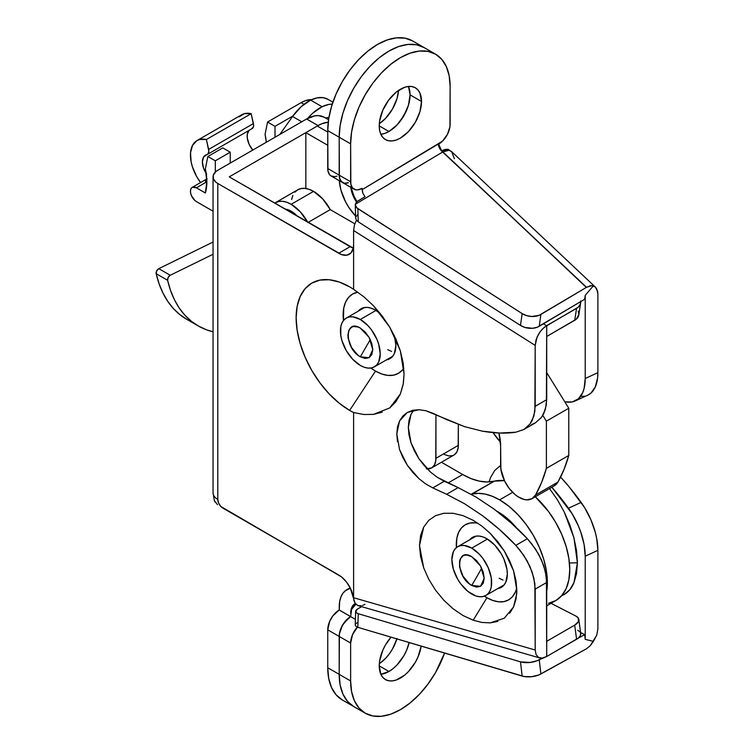 <?xml version="1.0" encoding="UTF-8"?>
<svg xmlns="http://www.w3.org/2000/svg" width="754" height="754" viewBox="0 0 754 754"><rect width="100%" height="100%" fill="white"/><g stroke="black" fill="none" stroke-linecap="round" stroke-linejoin="round"><path stroke-width="1.13" d="M469.704 539.789A28.85 16.654 60 0 1 472.513 537.348A28.85 16.654 60 0 1 486.943 538.78L494.747 545.076L501.363 554.001L503.898 559.034L506.942 569.289L507.338 574.105L505.783 582.22L503.898 585.208L501.363 587.309L497.847 588.535A28.85 16.654 60 0 0 501.363 587.309A28.85 16.654 60 0 0 505.783 564.199A28.85 16.654 60 0 0 486.943 538.78L482.956 536.933L479.129 536.066L475.604 536.207L472.513 537.348L469.704 539.789M358.263 311.157A28.85 16.654 60 0 1 361.081 308.716A28.85 16.654 60 0 1 375.501 310.148L371.524 308.301L367.698 307.434L364.173 307.575L361.081 308.716L358.263 311.157M478.008 523.304A43.364 25.033 -120 0 0 456.387 547.63L456.867 538.064L458.611 532.428L461.448 527.941L465.256 524.775L469.902 523.059L475.209 522.852M509.638 613.304L513.587 606.876L504.303 618.214L490.213 622.87L481.938 622.455L473.192 620.222L486.943 597.734L484.388 596.141A43.364 25.033 -120 0 0 486.943 597.734L473.192 620.222L463.022 615.528L453.088 608.761L443.804 600.212L435.586 590.259L428.781 579.326L423.701 567.903L419.507 545.557L423.701 527.074L428.781 520.326L435.586 515.651L443.804 513.267L453.088 513.267L463.022 515.651L473.192 520.317L463.022 515.651L453.088 513.267L443.804 513.267L435.586 515.651L428.781 520.326L423.701 527.074L420.562 535.613L419.507 545.557L420.562 556.48L423.701 567.903L428.781 579.326L435.586 590.259L443.804 600.212L453.088 608.761L463.022 615.528L473.192 620.222L481.938 622.455L490.213 622.87L497.753 621.437M498.385 512.07L505.755 517.159L516.575 527.951A53.468 30.867 -120 0 0 498.385 512.07A53.468 30.867 -120 0 0 497.018 511.306L498.385 512.07M357.839 292.166A45.796 26.437 -120 0 0 343.456 320.535L343.739 308.066L345.586 302.118L348.574 297.378L352.608 294.041L357.839 292.166M370.874 368.027A45.796 26.437 -120 0 0 375.501 371.091L349.63 410.412A75.664 43.685 60 0 1 296.322 323.098A75.664 43.685 60 0 1 340.582 282.524A75.664 43.685 60 0 1 349.63 286.859L339.196 282.015L329.159 279.743L319.913 280.111L311.798 283.108L305.144 288.631L300.205 296.454L297.161 306.284L296.133 317.745L297.161 330.393L300.205 343.739L305.144 357.273L311.798 370.478L319.913 382.834L329.159 393.89L339.196 403.192L349.63 410.412A75.664 43.685 -120 0 0 353.607 412.532L363.871 414.512L353.607 412.532L353.607 597.724L353.607 412.532A75.664 43.685 60 0 1 349.63 410.412L375.501 371.091L370.874 368.027M379.309 123.741A29.906 17.267 120 0 0 398.555 90.405L397.028 98.529L392.438 109.094L385.586 118.35L379.309 123.741M388.932 131.488L379.234 125.89L388.932 131.488L397.028 124.957L400.676 120.593L406.51 110.489L408.47 105.136L410.072 94.863L408.47 86.456A29.906 17.267 -60 0 1 388.932 131.488A29.906 17.267 -60 0 1 380.845 134.297A29.906 17.267 120 0 0 410.072 94.863L421.524 101.47A29.906 17.267 -60 0 1 408.47 131.564A29.906 17.267 -60 0 1 385.426 139.575A29.906 17.267 -60 0 1 379.234 125.89L379.639 130.414L380.845 134.297L382.796 137.388L385.426 139.575L388.63 140.762L392.287 140.904L396.255 140.008L400.374 138.095L408.47 131.564L415.322 122.308L419.912 111.743L421.524 101.47L419.912 93.062L417.952 89.962L415.322 87.784L412.118 86.597L408.47 86.456L404.502 87.351L396.255 92.111L388.63 100.159L382.796 110.263L379.639 120.885L379.234 125.89A29.906 17.267 -60 0 1 392.287 95.796A29.906 17.267 -60 0 1 415.322 87.784A29.906 17.267 -60 0 1 421.524 101.47L410.072 94.863L408.47 86.456A29.906 17.267 120 0 1 410.072 94.863L408.47 105.136L403.88 115.701L397.028 124.957L388.932 131.488L384.804 133.401L388.932 131.488M397.028 638.525L392.438 649.09L389.234 653.972L385.586 658.346L379.309 663.737A29.906 17.267 120 0 0 396.906 638.911M388.932 671.484L379.234 665.876L388.932 671.484L380.845 674.293A29.906 17.267 120 0 0 409.149 642.549A29.906 17.267 -60 0 1 388.932 671.484A29.906 17.267 -60 0 1 380.845 674.293L382.796 677.384L385.426 679.571A29.906 17.267 -60 0 1 379.234 665.876L380.845 674.293L388.932 671.484L393.06 668.628L388.932 671.484M339.253 606.668A37.285 21.527 60 0 1 346.981 589.59A37.285 21.527 60 0 1 350.374 588.243L345.511 590.589L342.834 593.407L340.865 597.111L339.658 601.579L339.253 609.967L339.253 606.668M355.586 215.993A37.285 21.527 60 0 1 339.328 180.706L340.865 189.829L345.511 201.704L348.8 207.359L355.586 215.993M516.754 587.79A43.364 25.033 -120 0 1 486.943 597.734L492.918 600.504L498.677 601.815L503.974 601.607L508.62 599.882L512.437 596.716L515.265 592.239M402.419 370.016L398.395 373.353L393.494 375.172L387.895 375.398L381.816 374.012L375.501 371.091A45.796 26.437 -120 0 0 403.805 368.197M394.446 335.926A28.85 16.654 60 0 1 389.922 358.678A28.85 16.654 60 0 1 386.406 359.894L389.922 358.678L392.457 356.576L394.342 353.588L395.897 345.473L394.342 335.568M380.327 313.598L375.501 310.148A28.85 16.654 60 0 1 380.327 313.598M580.646 633.266L580.316 635.726L578.214 638.157L546.716 656.498L546.377 577.064L543.766 565.717L538.705 554.294L531.551 543.577L527.338 538.714L511.099 522.937L493.955 509.007L476.198 497.169L458.13 487.621L444.294 481.25L432.777 487.904L446.622 494.275L464.681 503.813L482.437 515.651L499.582 529.581L515.821 545.368L520.034 550.231L527.187 560.948L532.249 572.361L534.869 583.709L535.199 650.005L353.607 597.724L353.466 598.374L350.337 588.158L346.331 581.815L341.345 576.782L220.865 506.509L218.632 503.106L217.793 499.431L217.793 183.476L341.6 254.626L346.981 255.154L351.1 252.778L353.324 247.849L353.607 244.654L353.607 289.329L363.871 296.803L373.513 305.794L389.761 327.217L400.383 350.968L404.069 374.154L403.343 383.475L400.383 393.946L389.761 407.923L395.878 401.788L400.383 393.946L403.136 384.644L404.069 374.154L403.136 362.815L400.383 350.968L395.878 338.98L389.761 327.217L382.231 316.039L373.513 305.794L363.871 296.803L353.607 289.329L353.607 230.517L535.199 345.407L534.869 411.392L532.249 420.327L530.005 424.012L523.841 429.507L515.821 432.202L499.582 433.041L482.437 431.184L464.681 426.679L425.756 410.704L419.007 409.724L412.787 410.308L407.33 412.447L402.862 416.048L399.535 420.968L397.481 427.028L396.793 433.993L397.481 441.599M399.535 449.544L402.862 457.537L407.33 465.256L412.787 472.409L419.007 478.724L407.33 465.256L399.535 449.544L396.793 433.993L399.535 420.968L407.33 412.447L419.007 409.724L425.756 410.704L432.777 413.22L446.622 419.592L464.681 426.679L482.437 431.184C495.34 433.352 506.471 433.691 515.821 432.202L523.841 429.507L530.005 424.012L533.879 416.095L535.199 406.302L535.199 345.407L537.093 336.991L540.203 331.572L544.284 327.264L578.214 307.198L580.316 304.286L580.646 300.921M389.761 407.923L373.513 414.38L382.231 412.165M513.587 606.876L516 599.138L516.82 590.354L516 580.816L513.587 570.853L509.638 560.788L504.303 550.967L497.753 541.711L490.213 533.342L481.938 526.122L473.192 520.317L481.938 526.122L490.213 533.342L504.303 550.967L513.587 570.853L516.82 590.354L516.688 593.935L513.587 606.876M432.777 487.904L446.622 494.275L458.13 487.621L437.273 477.301L430.525 472.07L424.304 465.755L418.847 458.602L414.37 450.883L411.043 442.9L408.998 434.954L408.31 427.348L408.998 420.383L411.043 414.323L408.31 427.348L411.043 442.9L418.847 458.602L430.525 472.07L437.273 477.301L444.294 481.25L432.777 487.904L425.756 483.955L419.007 478.724M531.551 424.577L535.359 422.862L541.523 417.367L543.766 413.682L546.377 404.747L546.716 325.615L546.716 399.648L535.199 406.302L546.716 399.648L545.387 409.45L541.523 417.367L535.359 422.862L523.841 429.507M580.731 301.609A14.072 9.35 -171.1 0 1 580.665 302.995A14.072 9.35 -171.1 0 1 576.584 308.367L546.499 325.737L543.427 323.796L546.499 325.737L542.154 329.234L538.497 334.192L536.056 339.865L535.199 345.407L353.607 230.517L354.465 224.975L353.607 230.517L353.607 244.654A21.103 12.187 60 0 1 349.243 254.315A21.103 12.187 60 0 1 338.687 253.269L350.129 246.662A21.103 12.187 -120 0 0 353.277 248.094L229.235 176.87L318.056 125.588L306.614 118.981L217.793 170.263L215.785 171.676L213.363 175.051L213.363 178.689L215.785 182.063L217.793 183.476L338.687 253.269L350.129 246.662L229.235 176.87L318.056 125.588A35.174 20.311 -60 0 1 328.235 122.223L322.222 123.59L318.056 125.588L306.614 118.981L217.793 170.263A16.183 9.34 180 0 0 213.052 176.87A16.183 9.34 180 0 0 217.793 183.476L217.793 499.431A16.183 9.34 180 0 1 213.052 492.824A16.183 9.34 0 0 0 217.793 499.431A7.031 4.062 60 0 0 222.769 508.045L338.687 574.972A21.103 12.187 60 0 1 353.466 598.374L355.388 603.813L353.928 600.636L353.607 597.724L535.199 650.005L535.199 589.11L546.716 582.465L546.716 656.498L542.154 658.129L538.497 657.403L536.056 654.557L535.199 650.005L536.056 654.557L538.497 657.403L542.154 658.129L537.244 660.692L530.024 662.464L520.496 661.842L358.244 613.709L356.406 612.795L355.728 610.844L356.774 609.477L361.637 606.668L357.698 608.864L355.643 611.315L355.238 624.934L355.803 626.235L357.839 627.328L524.275 676.555L531.683 676.706L538.903 674.924L586.546 648.732L540.891 673.982L539.233 659.75L540.891 673.982A14.072 6.541 -6.6 0 1 522.154 676.074L520.496 661.842L358.244 613.709L357.839 627.328L522.154 676.074L520.496 661.842A14.072 6.541 173.4 0 0 539.233 659.75L546.499 656.621L576.584 639.26L574.708 625.141L578.441 621.607L578.243 618.007L575.905 616.084L551.042 603.313L575.905 616.084A14.072 6.682 172.4 0 1 578.836 619.505A14.072 6.682 172.4 0 1 574.708 625.141L546.716 641.305L574.708 625.141L576.584 639.26A14.072 6.682 -7.6 0 0 580.712 633.614L578.836 619.505M578.243 311.148L578.836 314.588L576.339 319.149L546.716 336.482L574.708 320.318A14.072 9.35 8.9 0 0 578.789 314.946L580.665 302.995M350.827 187.341L352.731 194.862L356.472 201.959A21.103 12.187 60 0 1 350.827 187.341M346.246 183.279L348.395 182.788L344.267 183.194L341.11 181.375L339.404 177.595L339.187 137.228L340.139 125.475L342.966 113.062L347.566 100.48L353.758 88.199L361.298 76.701L369.894 66.427L379.224 57.766L388.932 51.065L398.64 46.559L407.971 44.448L416.576 44.788L424.116 47.577L412.664 40.97L405.134 38.181L396.529 37.841L387.198 39.953L377.49 44.458L367.782 51.168L358.452 59.82L349.856 70.094L342.316 81.592L336.124 93.873L331.524 106.455L328.697 118.868L327.745 130.621L339.187 137.228L339.187 175.145L327.745 168.538L327.745 130.621L327.962 170.988L329.668 174.768L331.091 175.946L334.804 176.672L336.953 176.182M354.465 224.975L356.444 220.149L354.465 224.975M350.723 613.256L351.609 607.865L355.181 603.539A21.103 12.187 60 0 0 355.068 603.605A21.103 12.187 60 0 0 350.695 613.266L350.723 613.256M356.576 604.105L354.521 605.264L351.628 609.326L350.629 616.621A16.183 9.34 120 0 0 339.187 636.433L339.187 674.349L350.629 680.956L350.629 643.039L350.629 680.956A70.358 40.622 -60 0 0 365.2 713.161A70.358 40.622 -60 0 0 444.587 653.058L435.558 672.549L428.018 684.038L419.413 694.321L410.082 702.973L400.374 709.684L390.666 714.179L381.336 716.3L372.74 715.961L365.2 713.161L359.008 708.034L354.418 700.758L351.581 691.616L350.629 680.956L339.187 674.349A70.358 40.622 120 0 0 353.758 706.564L347.566 701.427L342.966 694.151L340.139 685.009L339.187 674.349L339.404 633.737L341.11 627.988L344.267 622.512L350.629 616.621L355.407 619.373L350.629 616.621L348.395 618.157L342.533 625.16L339.404 633.737L339.187 674.349L340.139 685.009L342.966 694.151L347.566 701.427L353.758 706.564A70.358 40.622 -60 0 1 339.187 674.349L327.745 667.742L327.745 629.835L329.668 621.381L332.825 615.905L339.253 609.967L350.629 616.621L339.187 610.014A16.183 9.34 120 0 0 327.745 629.835L339.187 636.433L339.187 674.349L327.745 667.742L327.745 629.835L339.187 636.433A16.183 9.34 -60 0 1 350.629 616.621L351.628 609.326L355.586 604.557M409.149 642.549L406.51 650.476L403.88 655.697L397.028 664.953L393.06 668.628L397.028 664.953L403.88 655.697L406.51 650.476L409.149 642.549M342.316 699.957L336.124 694.82L331.524 687.544L328.697 678.402L327.745 667.742A70.358 40.622 120 0 0 342.316 699.957L365.2 713.161M577.781 630.203L580.118 632.116M215.013 501.994L214.296 500.477M324.258 117.275L318.631 115.616L314.823 115.852L306.614 118.981A35.174 20.311 120 0 1 324.211 117.238L328.565 119.754M353.607 289.329A75.664 43.685 -120 0 0 349.63 286.859A75.664 43.685 60 0 1 353.607 289.329M413.748 410.11L411.043 414.323M458.13 487.621L446.622 494.275L464.681 503.813L482.437 515.651C495.34 525.368 506.471 535.274 515.821 545.368L527.338 538.714C517.989 528.629 506.858 518.724 493.955 509.007L476.198 497.169L458.13 487.621M364.917 604.35L362.486 605.443M361.194 605.773L357.905 605.585L355.388 603.813L358.141 605.66L539.732 657.94M527.338 538.714L515.821 545.368L523.841 555.453L530.005 566.612L533.879 578.092L535.199 589.11L546.716 582.465L545.387 571.447L541.523 559.968L535.359 548.799L527.338 538.714M576.584 308.367L574.708 320.318L576.584 308.367M412.664 40.97A70.358 40.622 120 0 0 358.452 59.82A70.358 40.622 120 0 0 327.745 130.621L339.187 137.228A70.358 40.622 -60 0 1 369.894 66.427A70.358 40.622 -60 0 1 424.116 47.577A70.358 40.622 120 0 0 369.894 66.427A70.358 40.622 120 0 0 339.187 137.228L350.629 143.835L351.581 132.082L354.418 119.669L359.008 107.077L365.2 94.806L372.74 83.308L381.336 73.034L390.666 64.373L400.374 57.672L410.082 53.166L419.413 51.046L428.018 51.395L435.558 54.184L441.74 59.321L446.34 66.597L449.167 75.739L450.129 86.39L449.95 126.719L447.424 134.4L442.523 141.139L362.071 189.697L362.071 188.359L357.688 189.876L355.709 189.801L352.552 187.982L350.846 184.202L350.629 143.835A70.358 40.622 -60 0 1 381.336 73.034A70.358 40.622 -60 0 1 435.558 54.184A70.358 40.622 -60 0 1 450.129 86.39L450.129 124.306A16.183 9.34 -60 0 1 440.581 142.845L438.687 144.127L441.25 150.329M213.052 176.87L213.052 492.824L214.362 500.675L217.529 504.718M373.513 414.38L363.871 414.512M327.745 168.538A16.183 9.34 120 0 0 331.091 175.946L342.533 182.553A16.183 9.34 -60 0 1 339.187 175.145L327.745 168.538M454.379 158.717L451.703 151.705L448.998 150.31A7.031 5.636 101.3 0 1 448.178 149.32L451.853 151.856M355.652 218.123L356.406 220.111L358.244 221.808L357.839 208.66L522.154 313.598L520.496 325.426L358.244 221.808L357.839 208.66L355.803 206.653L355.257 204.343L355.652 218.123L356.406 220.111L358.244 221.808L520.496 325.426L524.963 327.453L532.56 328.282L537.244 327.245L584.68 299.263L585.227 295.323L593.398 285.785L595.33 287.057L451.721 151.724L448.998 150.31L446.038 150.432L442.636 152.006L586.546 287.302L442.843 151.874L586.339 287.425L538.903 315.417L531.683 316.492L526.622 315.624L522.154 313.598L356.651 207.727L355.257 204.343L442.636 152.006A7.031 3.987 59.1 0 1 438.385 143.986L440.581 142.845L438.687 144.127L441.665 150.8L448.178 149.32L445.067 149.415L441.665 150.8M421.166 646.112A29.906 17.267 -60 0 1 406.651 673.369A29.906 17.267 -60 0 1 385.426 679.571L388.63 680.749L392.287 680.9L396.255 679.995L404.502 675.235L408.47 671.56L415.322 662.304L417.952 657.083L421.166 646.112M490.562 477.518L489.044 481.929L490.562 477.518L494.728 470.439L490.562 477.518M500.345 465.652L494.728 470.439L500.345 465.652M549.543 488.611L557.347 499.657L549.543 488.611M564.19 511.881L557.347 499.657L564.19 511.881L573.973 537.932L569.798 524.803L564.19 511.881M577.413 562.776L573.973 537.932L576.546 550.75L577.413 562.776L569.44 562.984L577.413 562.776L576.546 573.558L573.973 582.654L577.413 562.776M350.883 186.558L352.863 193.919L356.887 201.601L354.521 197.605L351.025 187.454M357.698 214.664L355.728 217.133M451.863 151.856L448.178 149.32A7.031 5.636 -78.7 0 0 448.998 150.31L442.843 151.874L586.546 287.302L590.297 285.766L593.398 285.785L585.227 295.323L585.227 378.499L584.077 388.574L582.654 392.749L578.261 398.96L572.088 401.967L564.84 401.873A175.889 89.528 65.3 0 0 568.478 402.193A49.246 25.071 65.3 0 0 575.123 401.005A49.246 25.071 65.3 0 0 585.227 378.499L585.227 295.323L584.68 299.263L539.233 326.293L540.891 314.456L586.546 287.302L591.956 285.577L595.292 287.02L596.706 288.857L597.884 293.956L597.884 372.674L585.227 378.499L597.884 372.674L597.884 293.956L597.583 291.204L595.33 287.057M493.069 432.645L500.458 442.07A45.73 23.28 65.3 0 1 493.069 432.645M551.834 487.225L572.088 513.681L578.261 525.632L580.703 531.9L584.077 544.426L585.227 556.179L585.227 639.345L584.68 634.623L580.571 632.54L584.68 634.623L578.054 638.28L584.68 634.623L585.227 639.345L585.227 556.179L597.884 550.354L596.725 538.601L595.311 532.381L590.919 519.808L584.746 507.857L569.289 487.037L560.59 477.065A175.889 89.528 -114.7 0 1 581.127 502.4L568.478 508.215L581.127 502.4A49.246 25.071 -114.7 0 1 597.884 550.354L597.884 629.072L597.884 550.354L585.227 556.179A49.246 25.071 65.3 0 0 568.478 508.215A175.889 89.528 65.3 0 0 551.834 487.225M561.645 595.735L564.19 594.529L569.798 589.741L573.973 582.654C571.796 587.988 568.535 591.947 564.19 594.529L561.645 595.735M581.127 396.368L584.746 396.142M588.026 395.058L590.919 393.136L595.311 386.925L597.592 377.971L597.884 372.674A49.246 25.071 -114.7 0 1 587.771 395.181L575.123 401.005M597.884 629.072L596.706 635.254L593.398 641.362L585.227 639.345L593.398 641.362L590.297 645.688L596.706 635.254L597.884 629.072M327.745 132.063L317.293 126.031L305.851 132.638L327.745 145.277L305.851 132.638L305.851 188.509L305.851 132.638L317.293 126.031L327.745 132.063M586.546 648.732L590.297 645.688L586.546 648.732M357.321 627.149A16.183 9.34 -60 0 0 350.629 643.039L339.187 636.433L350.629 643.039L352.552 634.585L357.688 626.763M391.024 637.168L385.426 645.038L382.796 650.259L379.639 660.881L379.234 665.876A29.906 17.267 -60 0 1 391.024 637.168M355.257 624.717L355.803 626.235L357.839 627.328L358.244 613.709L356.406 612.795L355.652 611.532M355.257 204.343L357.283 201.337L365.049 196.69L362.881 193.316L362.071 189.697L438.385 143.986A7.031 3.987 -120.9 0 0 442.636 152.006L355.257 204.343L356.491 201.94L365.049 196.69L362.881 193.316L362.071 188.359A16.183 9.34 -60 0 1 353.975 189.16A16.183 9.34 -60 0 1 350.629 181.752L350.629 143.835L339.187 137.228L339.187 175.145L350.629 181.752L339.187 175.145L339.187 137.228L340.139 125.475L342.966 113.062L347.566 100.48L353.758 88.199L361.298 76.701L369.894 66.427L379.224 57.766L388.932 51.065L398.64 46.559L407.971 44.448L416.576 44.788L424.116 47.577L435.558 54.184M342.533 182.553L340.054 179.697L339.187 175.145A16.183 9.34 120 0 0 342.533 182.553L353.975 189.16M380.845 134.297L384.804 133.401M522.154 313.598L520.496 325.426A14.072 9.491 8 0 0 539.233 326.293L540.891 314.456A14.072 9.491 -172 0 1 522.154 313.598M357.283 622.663L355.954 623.577M293.89 213.024A16.183 9.34 -120 0 0 290.959 212.505A16.183 9.34 60 0 1 293.89 213.024M284.908 209.009A23.214 13.402 60 0 1 291.176 211.195L284.889 209.009M498.941 433.022A45.73 26.399 60 0 1 500.618 445.859L498.941 433.022M313.56 191.375A31.659 18.275 -120 0 0 297.736 189.81L301.129 188.547L304.993 188.396L309.197 189.348L313.56 191.375L291.176 204.296L313.56 191.375L322.703 198.905L330.252 209.631L308.113 222.411L330.252 209.631A31.659 18.275 -120 0 0 313.56 191.375M274.72 203.128A31.659 18.275 60 0 1 275.342 202.732A31.659 18.275 60 0 1 291.176 204.296A31.659 18.275 60 0 1 307.632 222.128M568.78 455.444L568.78 408.234L546.386 421.156L546.386 468.366L568.78 455.444L546.386 468.366A232.175 134.052 60 0 1 535.547 495.01A26.032 15.033 60 0 1 532.041 498.648A26.032 15.033 60 0 1 511.985 491.674A26.032 15.033 60 0 1 500.618 465.482L500.618 445.859L500.882 469.177L504.614 481.005L509.186 488.394L514.859 494.407L517.913 496.679L524.03 499.45L526.923 499.864L531.956 498.696L535.547 495.01L557.941 482.089L535.547 495.01L541.636 482.362L546.386 468.366L546.386 421.156L568.78 408.234L546.716 372.608L568.78 408.234L568.78 455.444L564.02 469.44L557.941 482.089A232.175 134.052 -120 0 0 568.78 455.444M542.833 415.407L546.386 421.156L542.833 415.407M354.832 223.825L330.252 209.631L354.832 223.825M431.571 467.951L453.965 455.03A21.103 12.187 -120 0 0 458.338 445.369L435.944 458.291A21.103 12.187 60 0 1 431.571 467.951A21.103 12.187 60 0 1 427.226 468.931M426.359 468.856L431.91 467.753L434.445 464.954L435.774 460.779L435.944 414.681L435.944 458.291L458.338 445.369L458.338 424.474L458.168 447.857L456.839 452.032L454.294 454.822M532.041 498.648L554.435 485.727A26.032 15.033 -120 0 0 557.941 482.089L554.341 485.774M274.71 203.128L278.735 201.478L282.609 201.318L286.812 202.279L291.176 204.296L300.318 211.827L307.858 222.553M297.462 216.266L291.176 211.195A23.214 13.402 60 0 1 297.444 216.247M452.645 455.623L448.743 455.925L444.37 454.502M291.609 199.508L292.882 195.39M294.946 192.119L297.736 189.81L275.342 202.732M499.629 499.855A67.54 38.991 60 0 1 546.716 591.419L547.385 582.578L546.471 571.296L543.747 559.374L539.336 547.291L533.398 535.51L526.16 524.473L517.904 514.605L508.941 506.302L499.629 499.855L512.635 492.343L499.629 499.855A67.54 38.991 60 0 0 471.985 494.077L478.3 493.352L485.124 494.087L492.287 496.273L499.629 499.855M546.716 605.811L555.783 600.57A67.54 38.991 -120 0 0 535.293 496.773L548.544 511.551L555.783 522.588L561.721 534.369L566.141 546.452L568.855 558.365L569.77 569.656L568.855 579.883L566.141 588.657L561.721 595.651L555.783 600.57L548.544 603.257M494.37 481.146L471.985 494.077A77.389 44.684 60 0 1 471.165 494.256L494.37 481.146L504.445 480.656A67.54 38.991 -120 0 0 494.37 481.146L487.141 481.976L479.327 481.137L471.118 478.63L462.702 474.52L441.458 462.249L462.702 474.52A77.389 44.684 -120 0 0 494.37 481.146M448.046 482.984L462.702 474.52L448.046 482.984M292.552 116.474L301.76 121.79L292.552 116.474L279.828 134.448L292.552 116.474A38.699 22.337 120 0 1 310.648 100.122L301.148 106.71L292.552 116.474M322.09 106.729L310.648 100.122L322.09 106.729A38.699 22.337 -60 0 1 332.26 104.09L328.546 104.476L322.09 106.729A38.699 22.337 -60 0 0 307.623 118.425L312.59 113.317L322.09 106.729M213.052 242.043L158.792 268.66L170.234 275.267L213.052 254.258L170.234 275.267L158.792 268.66L213.052 242.043M187.124 319.526L179.895 314.644L173.42 308.565L167.765 301.374L162.987 293.108L159.113 283.853L156.182 273.683A161.818 93.43 120 0 0 186.662 319.262L198.104 325.869A161.818 93.43 -60 0 1 167.624 280.29L156.182 273.683L156.719 270.856L158.792 268.66A3.516 2.026 120 0 0 156.182 273.683L167.624 280.29L168.161 277.463L170.234 275.267A3.516 2.026 -60 0 0 167.624 280.29L170.555 290.46L174.428 299.715L179.207 307.981L184.862 315.172L191.337 321.242L198.566 326.133L206.502 329.809L213.052 331.779A161.818 93.43 -60 0 1 198.104 325.869M328.197 99.453L323.07 97.643L317.104 97.869L310.648 100.122A38.699 22.337 120 0 1 327.943 99.302L332.9 102.167M360.327 356.821L370.28 339.583L360.327 356.821L357.905 355.143L351.534 347.537L348.131 338.216L347.886 335.276L348.838 330.327L351.534 327.227L353.419 326.529L357.905 326.972L360.327 328.094L369.121 337.377L372.768 349.639L369.121 357.688L360.327 356.821C344.286 348.442 344.286 317.943 360.327 328.094L365.087 331.939L369.121 337.377L371.816 343.598L372.768 349.639L371.816 354.587L369.121 357.688L365.087 358.47L360.327 356.821M360.327 319.479L375.992 310.431L360.327 319.479A28.143 16.249 60 0 1 378.715 344.276A28.143 16.249 60 0 1 374.399 366.83A28.143 16.249 60 0 1 360.327 365.436A28.143 16.249 60 0 1 341.939 340.638A28.143 16.249 60 0 1 346.256 318.084A28.143 16.249 60 0 1 360.327 319.479L352.712 316.831L349.272 316.972L346.256 318.084L343.777 320.139L341.939 323.051L340.808 326.708L340.808 335.671L341.939 340.638L346.256 350.582L352.712 359.29L360.327 365.436L364.21 367.236L367.943 368.084L371.383 367.943L374.399 366.83L376.877 364.776L378.715 361.863L380.223 353.946L378.715 344.276L376.877 339.243L371.383 329.734L367.943 325.624L360.327 319.479M391.571 351.439L387.688 349.639M471.768 585.453L481.712 568.224L471.768 585.453L469.337 583.775L462.975 576.169L459.563 566.848L459.563 561.249L460.279 558.959L462.975 555.858L464.86 555.161L467.009 555.076L471.768 556.725L480.562 566.018L484.2 578.271L480.562 586.32L471.768 585.453C455.718 577.074 455.718 546.575 471.768 556.725L476.528 560.571L480.562 566.018L483.257 572.229L484.2 578.271L483.257 583.219L480.562 586.32L476.528 587.112L471.768 585.453M471.768 548.111L487.433 539.072L471.768 548.111A28.143 16.249 60 0 1 490.147 572.908A28.143 16.249 60 0 1 485.84 595.462A28.143 16.249 60 0 1 471.768 594.067A28.143 16.249 60 0 1 453.38 569.27A28.143 16.249 60 0 1 457.697 546.716A28.143 16.249 60 0 1 471.768 548.111L464.153 545.462L460.713 545.604L457.697 546.716L455.218 548.771L453.38 551.683L451.863 559.6L453.38 569.27L457.697 579.213L460.713 583.813L467.885 591.39L475.651 595.867L479.384 596.716L482.824 596.584L485.84 595.462L488.309 593.407L490.147 590.495L491.288 586.838L491.288 577.875L488.309 567.875L482.824 558.365L479.384 554.256L471.768 548.111M503.012 580.071L499.129 578.271M328.923 117.511A24.628 14.213 120 0 0 325.492 117.982L328.923 117.511M213.052 211.214L197.897 202.458A31.659 18.275 60 0 1 194.834 200.451A31.659 18.275 -120 0 0 197.897 202.458L213.052 211.214M292.863 116.041L275.012 126.342L275.012 137.228L275.012 126.342L292.863 116.041M230.234 163.081L230.234 152.195L215.314 160.809L215.314 172.11L215.314 160.809L230.234 152.195L222.779 147.888L207.85 156.502L222.779 147.888L230.234 152.195L230.234 163.081M205.361 168.858A52.771 30.462 60 0 1 205.361 192.986L196.408 187.812L205.361 192.986L206.85 181.78L196.408 187.812L192.477 187.246L191.148 188.406L190.489 190.376L190.592 192.892L191.431 195.644L194.834 200.451A8.445 4.873 60 0 1 192.185 187.397A8.445 4.873 60 0 1 196.408 187.812L206.85 181.78L205.361 168.858L207.85 156.502L215.314 160.809L207.85 156.502L205.361 168.858M207.388 154.419L252.166 128.566A7.031 4.062 -120 0 0 253.41 123.581L208.632 149.433L253.41 123.581L251.176 113.675L206.398 139.518L208.632 149.433A7.031 4.062 60 0 1 207.388 154.419A7.031 4.062 60 0 1 206.756 154.674L203.552 157.086L202.374 161.893L203.495 168.048L206.662 174.183M248.886 130.461A14.778 8.53 -120 0 0 252.778 150.065M206.228 173.533A14.778 8.53 60 0 1 205.437 155.201A14.778 8.53 60 0 1 206.756 154.674L207.859 154.061L208.849 151.309L206.398 139.518L251.176 113.675A31.659 18.275 -120 0 0 241.77 114.721L196.992 140.574A31.659 18.275 60 0 1 206.398 139.518L199.631 139.49L196.766 140.706L192.496 145.437L190.536 152.732L191.111 161.771L192.345 166.615L196.521 176.304L200.573 182.553A31.659 18.275 60 0 1 196.992 140.574M265.059 134.391A52.771 30.462 60 0 1 266.313 142.252L265.059 134.391L267.547 122.035L283.721 112.704L267.547 122.035L275.012 126.342L267.547 122.035L265.059 134.391M304.003 104.306L301.129 102.648L283.721 112.704L301.129 102.648L304.003 104.306M206.068 179.791L205.418 181.761M239.141 116.861L244.409 113.647L251.176 113.675L253.617 125.456L253.353 127.058L251.534 128.821M249.197 130.131L247.293 134.231L247.274 138.01L249.131 144.316L252.844 150.14M311.732 99.613L305.502 100.621L301.129 102.648A31.659 18.275 120 0 1 311.732 99.613M350.139 587.771L346.981 589.59M364.597 307.5L346.256 318.084M392.74 356.237L374.399 366.83M476.038 536.132L457.697 546.716M504.181 584.878L485.84 595.462M207.114 178.783L192.185 187.397"/></g></svg>
